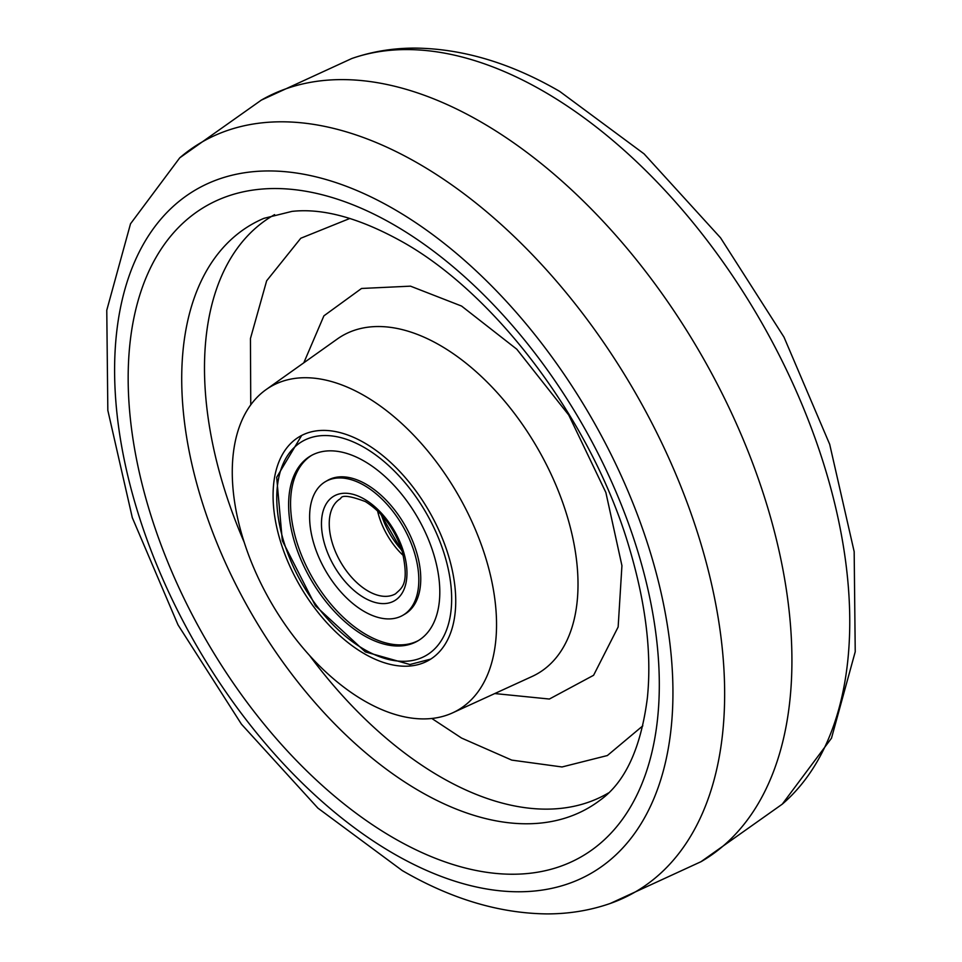 <?xml version="1.0" encoding="UTF-8"?>
<svg xmlns="http://www.w3.org/2000/svg" width="962" height="962" viewBox="0 0 962 962"><rect width="100%" height="100%" fill="white"/><g stroke="black" fill="none" stroke-linecap="round" stroke-linejoin="round"><path stroke-width="1.44" d="M431.818 718.47L461.568 738.058L511.76 760.112L562.024 766.967L607.359 755.543L642.832 725.817M349.903 218.434L300.781 238.251L266.654 280.784L250.445 338.564L250.757 404.858M364.406 395.731A186.868 107.888 60 0 1 487.818 565.043A186.868 107.888 60 0 1 452.609 712.854A186.868 107.888 60 0 1 364.406 700.901A186.868 107.888 60 0 1 243.747 540.86A186.868 107.888 60 0 1 266.017 389.658A186.868 107.888 60 0 1 364.406 395.731M455.735 601.046A129.161 74.567 60 0 1 429.773 659.704A129.161 74.567 60 0 1 329.978 626.118A129.161 74.567 60 0 1 273.076 495.586A129.161 74.567 60 0 1 300.625 436.002A129.161 74.567 60 0 1 399.879 471.608A129.161 74.567 60 0 1 455.735 601.046M364.213 611.483A77.225 44.589 -120 0 0 402.825 615.307A77.225 44.589 -120 0 0 414.658 553.427A77.225 44.589 -120 0 0 364.213 485.377A77.225 44.589 -120 0 0 325.601 481.553A77.225 44.589 -120 0 0 313.768 543.434A77.225 44.589 -120 0 0 364.213 611.483M364.213 461.147A106.902 61.724 -120 0 0 310.762 455.844A106.902 61.724 -120 0 0 294.372 541.51A106.902 61.724 -120 0 0 364.213 635.714A106.902 61.724 -120 0 0 417.664 641.005A106.902 61.724 -120 0 0 434.054 555.351A106.902 61.724 -120 0 0 364.213 461.147M402.825 615.307L404.762 614.177A77.225 44.589 -120 0 0 416.606 552.308A77.225 44.589 -120 0 0 366.161 484.247A77.225 44.589 -120 0 0 327.549 480.423L325.601 481.553M311.736 455.303A106.902 61.724 -120 0 0 296.585 541.269A106.902 61.724 -120 0 0 366.161 634.595A106.902 61.724 -120 0 0 418.626 640.427M381.385 514.778A57.708 33.321 -120 0 0 401.936 550.384M782.262 804.16A433.044 250.012 -120 0 0 819.672 451.467A433.044 250.012 -120 0 0 543.554 91.306A433.044 250.012 -120 0 0 351.779 58.526C371.825 51.563 392.881 48.088 414.935 48.1C462.602 48.605 510.87 63.047 559.74 91.426L644.071 153.86L720.562 237.83L783.982 337.109L829.689 444.312L854.172 551.647L855.23 651.755L831.481 738.203L782.262 804.16L700.853 861.796M260.87 100.361A439.706 253.86 60 0 1 261.423 100.048A439.706 253.86 60 0 1 481 121.982A439.706 253.86 60 0 1 768.181 509.199A439.706 253.86 60 0 1 701.13 861.639L610.221 903.474A433.044 250.012 60 0 0 707.286 566.498A433.044 250.012 60 0 0 418.446 163.54A433.044 250.012 60 0 0 179.738 157.84L130.519 223.797L106.77 310.245L107.828 410.353L132.311 517.688L178.018 624.891L241.438 724.17L317.929 808.14L402.26 870.574C450.962 898.857 499.062 913.299 546.584 913.9C568.807 913.96 590.031 910.485 610.221 903.474M393.771 853.727A394.817 227.946 60 0 1 114.598 370.178A394.817 227.946 60 0 1 393.771 208.994A394.817 227.946 60 0 1 672.943 692.544A394.817 227.946 60 0 1 393.771 853.727M393.735 838.046A375.577 216.847 60 0 1 128.162 378.054A375.577 216.847 60 0 1 393.735 224.723A375.577 216.847 60 0 1 659.307 684.716A375.577 216.847 60 0 1 393.735 838.046M419.901 791.317A336.856 194.48 60 0 1 196.729 483.513A336.856 194.48 60 0 1 263.949 218.338L291.931 211.399C322.847 207.936 359.62 218.049 402.224 241.751C496.56 294.372 593.049 423.064 629.485 548.448C645.911 603.92 651.875 653.799 647.354 698.075C640.86 748.364 625.059 782.443 599.939 800.3A336.856 194.48 60 0 1 419.901 791.317M274.603 214.622A333.898 192.773 -120 0 0 244.18 542.219M309.572 655.483A333.898 192.773 -120 0 0 440.596 776.959A333.898 192.773 -120 0 0 608.489 792.941M303.8 362.806L323.905 315.837L361.544 288.468L410.497 286.159L461.568 306.06L516.786 349.206L568.746 415.043L605.868 492.508L621.933 565.668L618.145 626.971L593.59 675.288L549.374 699.037L494.757 693.554M452.609 712.854L532.142 676.442A195.118 112.65 -120 0 0 568.903 522.113A195.118 112.65 -120 0 0 440.043 345.334A195.118 112.65 -120 0 0 337.313 338.997L266.017 389.658M340.62 498.581A54.966 31.734 -120 0 0 332.191 542.628A54.966 31.734 -120 0 0 368.097 591.065A54.966 31.734 -120 0 0 395.574 593.782C401.479 588.01 409.656 585.124 402.272 551.466C394.733 528.956 382.431 512.325 365.356 501.575C350 495.791 341.763 494.793 340.62 498.581M377.561 510.882A54.966 31.734 -120 0 0 403.403 555.639M364.213 597.787A60.462 34.909 -120 0 0 406.962 573.111A60.462 34.909 -120 0 0 364.213 499.062A60.462 34.909 -120 0 0 321.464 523.749A60.462 34.909 -120 0 0 364.213 597.787M364.213 649.398A123.665 71.404 -120 0 0 451.659 598.917A123.665 71.404 -120 0 0 364.213 447.45A123.665 71.404 -120 0 0 276.767 497.943A123.665 71.404 -120 0 0 364.213 649.398M261.147 100.204L351.779 58.526M261.423 100.048L179.738 157.84M380.531 513.876L402.296 551.563M430.772 659.09L409.908 664.514L365.356 651.911L315.452 605.832L282.323 540.68L276.683 477.284L301.659 435.461"/></g></svg>
